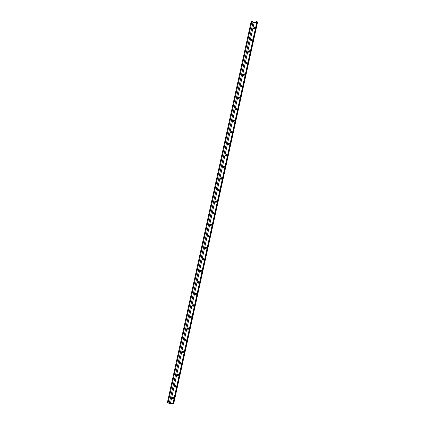 <?xml version="1.0" encoding="UTF-8"?>
<svg xmlns="http://www.w3.org/2000/svg" width="425" height="425" viewBox="0 0 425 425"><rect width="100%" height="100%" fill="white"/><g stroke="black" fill="none" stroke-linecap="round" stroke-linejoin="round"><path stroke-width="0.64" d="M251.871 21.367L251.212 21.383A1.238 0.367 12.4 0 0 251.196 21.409A1.238 0.367 12.4 0 0 251.818 21.888L253.034 22.334A1.238 0.367 12.4 0 0 254.15 22.567L256.689 22.695A1.238 0.367 12.4 0 0 257.353 22.552L257.571 22.169A1.238 0.367 12.4 0 0 257.582 22.137A1.238 0.367 12.4 0 0 257.465 21.925A1.238 0.367 12.4 0 0 256.96 21.664L256.169 21.553L256.918 21.898L256.758 22.403L253.884 22.35L251.871 21.367M253.571 28.231L253.507 28.517A0.696 0.579 129.7 0 0 254.729 28.581L254.793 28.289A0.696 0.579 129.7 0 0 253.571 28.231M253.56 28.948A0.696 0.579 129.7 0 0 254.463 28.358L254.527 28.071A0.696 0.579 129.7 0 0 254.474 27.641M251.032 39.78L250.968 40.067A0.696 0.579 129.7 0 0 252.195 40.125L252.253 39.838A0.696 0.579 129.7 0 0 251.032 39.78M251.021 40.497A0.696 0.579 129.7 0 0 251.924 39.907L251.988 39.615A0.696 0.579 129.7 0 0 251.935 39.185M248.492 51.324L248.428 51.611A0.696 0.579 129.7 0 0 249.656 51.675L249.719 51.383A0.696 0.579 129.7 0 0 248.492 51.324M248.482 52.041A0.696 0.579 129.7 0 0 249.39 51.452L249.454 51.165A0.696 0.579 129.7 0 0 249.395 50.734M245.953 62.873L245.889 63.16A0.696 0.579 129.7 0 0 247.116 63.219L247.18 62.932A0.696 0.579 129.7 0 0 245.953 62.873M245.947 63.591A0.696 0.579 129.7 0 0 246.851 63.001L246.914 62.709A0.696 0.579 129.7 0 0 246.856 62.278M243.413 74.418L243.35 74.71A0.696 0.579 129.7 0 0 244.577 74.768L244.641 74.481A0.696 0.579 129.7 0 0 243.413 74.418M243.408 75.14A0.696 0.579 129.7 0 0 244.311 74.545L244.375 74.258A0.696 0.579 129.7 0 0 244.317 73.828M240.874 85.967L240.81 86.254A0.696 0.579 129.7 0 0 242.038 86.317L242.101 86.025A0.696 0.579 129.7 0 0 240.874 85.967M240.869 86.684A0.696 0.579 129.7 0 0 241.772 86.094L241.836 85.808A0.696 0.579 129.7 0 0 241.782 85.377M238.34 97.511L238.276 97.803A0.696 0.579 129.7 0 0 239.498 97.862L239.562 97.575A0.696 0.579 129.7 0 0 238.34 97.511M238.329 98.233A0.696 0.579 129.7 0 0 239.232 97.644L239.296 97.352A0.696 0.579 129.7 0 0 239.243 96.921M235.801 109.06L235.737 109.347A0.696 0.579 129.7 0 0 236.959 109.411L237.023 109.119A0.696 0.579 129.7 0 0 235.801 109.06M235.79 109.777A0.696 0.579 129.7 0 0 236.693 109.188L236.757 108.901A0.696 0.579 129.7 0 0 236.704 108.471M233.261 120.61L233.197 120.897A0.696 0.579 129.7 0 0 234.419 120.955L234.483 120.668A0.696 0.579 129.7 0 0 233.261 120.61M233.251 121.327A0.696 0.579 129.7 0 0 234.154 120.737L234.218 120.445A0.696 0.579 129.7 0 0 234.164 120.015M230.722 132.154L230.658 132.446A0.696 0.579 129.7 0 0 231.88 132.504L231.944 132.218A0.696 0.579 129.7 0 0 230.722 132.154M230.711 132.876A0.696 0.579 129.7 0 0 231.614 132.281L231.678 131.994A0.696 0.579 129.7 0 0 231.625 131.564M228.183 143.703L228.119 143.99A0.696 0.579 129.7 0 0 229.341 144.048L229.404 143.762A0.696 0.579 129.7 0 0 228.183 143.703M228.172 144.42A0.696 0.579 129.7 0 0 229.075 143.831L229.139 143.544A0.696 0.579 129.7 0 0 229.086 143.108M225.643 155.247L225.579 155.539A0.696 0.579 129.7 0 0 226.807 155.598L226.87 155.311A0.696 0.579 129.7 0 0 225.643 155.247M225.633 155.97A0.696 0.579 129.7 0 0 226.541 155.375L226.599 155.088A0.696 0.579 129.7 0 0 226.546 154.657M223.104 166.797L223.04 167.083A0.696 0.579 129.7 0 0 224.267 167.147L224.331 166.855A0.696 0.579 129.7 0 0 223.104 166.797M223.098 167.514A0.696 0.579 129.7 0 0 224.002 166.924L224.065 166.637A0.696 0.579 129.7 0 0 224.007 166.207M220.564 178.346L220.501 178.633A0.696 0.579 129.7 0 0 221.728 178.691L221.792 178.404A0.696 0.579 129.7 0 0 220.564 178.346M220.559 179.063A0.696 0.579 129.7 0 0 221.462 178.473L221.526 178.181A0.696 0.579 129.7 0 0 221.468 177.751M218.025 189.89L217.961 190.177A0.696 0.579 129.7 0 0 219.188 190.241L219.252 189.948A0.696 0.579 129.7 0 0 218.025 189.89M218.02 190.607A0.696 0.579 129.7 0 0 218.923 190.018L218.987 189.731A0.696 0.579 129.7 0 0 218.933 189.3M215.491 201.439L215.427 201.726A0.696 0.579 129.7 0 0 216.649 201.785L216.713 201.498A0.696 0.579 129.7 0 0 215.491 201.439M215.48 202.157A0.696 0.579 129.7 0 0 216.383 201.567L216.447 201.275A0.696 0.579 129.7 0 0 216.394 200.844M212.952 212.983L212.888 213.276A0.696 0.579 129.7 0 0 214.11 213.334L214.173 213.047A0.696 0.579 129.7 0 0 212.952 212.983M212.941 213.706A0.696 0.579 129.7 0 0 213.844 213.111L213.908 212.824A0.696 0.579 129.7 0 0 213.855 212.394M210.412 224.533L210.348 224.82A0.696 0.579 129.7 0 0 211.57 224.883L211.634 224.591A0.696 0.579 129.7 0 0 210.412 224.533M210.402 225.25A0.696 0.579 129.7 0 0 211.305 224.66L211.368 224.373A0.696 0.579 129.7 0 0 211.315 223.943M207.873 236.077L207.809 236.369A0.696 0.579 129.7 0 0 209.031 236.428L209.095 236.141A0.696 0.579 129.7 0 0 207.873 236.077M207.862 236.799A0.696 0.579 129.7 0 0 208.765 236.21L208.829 235.917A0.696 0.579 129.7 0 0 208.776 235.487M205.333 247.626L205.27 247.913A0.696 0.579 129.7 0 0 206.492 247.977L206.555 247.685A0.696 0.579 129.7 0 0 205.333 247.626M205.323 248.343A0.696 0.579 129.7 0 0 206.226 247.754L206.29 247.467A0.696 0.579 129.7 0 0 206.237 247.037M202.794 259.176L202.73 259.462A0.696 0.579 129.7 0 0 203.958 259.521L204.016 259.234A0.696 0.579 129.7 0 0 202.794 259.176M202.783 259.893A0.696 0.579 129.7 0 0 203.692 259.303L203.75 259.011A0.696 0.579 129.7 0 0 203.697 258.581M200.255 270.72L200.191 271.012A0.696 0.579 129.7 0 0 201.418 271.07L201.482 270.783A0.696 0.579 129.7 0 0 200.255 270.72M200.244 271.442A0.696 0.579 129.7 0 0 201.153 270.847L201.216 270.56A0.696 0.579 129.7 0 0 201.158 270.13M197.715 282.269L197.652 282.556A0.696 0.579 129.7 0 0 198.879 282.614L198.942 282.328A0.696 0.579 129.7 0 0 197.715 282.269M197.71 282.986A0.696 0.579 129.7 0 0 198.613 282.397L198.677 282.11A0.696 0.579 129.7 0 0 198.618 281.674M195.176 293.813L195.112 294.105A0.696 0.579 129.7 0 0 196.339 294.164L196.403 293.877A0.696 0.579 129.7 0 0 195.176 293.813M195.171 294.536A0.696 0.579 129.7 0 0 196.074 293.941L196.137 293.654A0.696 0.579 129.7 0 0 196.079 293.223M192.637 305.362L192.578 305.649A0.696 0.579 129.7 0 0 193.8 305.713L193.864 305.421A0.696 0.579 129.7 0 0 192.637 305.362M192.631 306.08A0.696 0.579 129.7 0 0 193.534 305.49L193.598 305.203A0.696 0.579 129.7 0 0 193.545 304.773M190.102 316.912L190.039 317.199A0.696 0.579 129.7 0 0 191.261 317.257L191.324 316.97A0.696 0.579 129.7 0 0 190.102 316.912M190.092 317.629A0.696 0.579 129.7 0 0 190.995 317.039L191.059 316.747A0.696 0.579 129.7 0 0 191.006 316.317M187.563 328.456L187.499 328.743A0.696 0.579 129.7 0 0 188.721 328.807L188.785 328.514A0.696 0.579 129.7 0 0 187.563 328.456M187.553 329.173A0.696 0.579 129.7 0 0 188.456 328.583L188.519 328.297A0.696 0.579 129.7 0 0 188.466 327.866M185.024 340.005L184.96 340.292A0.696 0.579 129.7 0 0 186.182 340.351L186.246 340.064A0.696 0.579 129.7 0 0 185.024 340.005M185.013 340.723A0.696 0.579 129.7 0 0 185.916 340.133L185.98 339.841A0.696 0.579 129.7 0 0 185.927 339.41M182.484 351.549L182.421 351.842A0.696 0.579 129.7 0 0 183.643 351.9L183.706 351.613A0.696 0.579 129.7 0 0 182.484 351.549M182.474 352.272A0.696 0.579 129.7 0 0 183.377 351.677L183.441 351.39A0.696 0.579 129.7 0 0 183.387 350.96M179.945 363.099L179.881 363.386A0.696 0.579 129.7 0 0 181.108 363.449L181.167 363.157A0.696 0.579 129.7 0 0 179.945 363.099M179.934 363.816A0.696 0.579 129.7 0 0 180.837 363.226L180.901 362.939A0.696 0.579 129.7 0 0 180.848 362.509M177.406 374.643L177.342 374.935A0.696 0.579 129.7 0 0 178.569 374.993L178.633 374.707A0.696 0.579 129.7 0 0 177.406 374.643M177.395 375.365A0.696 0.579 129.7 0 0 178.303 374.776L178.367 374.483A0.696 0.579 129.7 0 0 178.309 374.053M251.196 21.447L167.429 402.438A1.238 0.367 12.4 0 0 167.418 402.47A1.238 0.367 12.4 0 0 168.04 402.942L169.251 403.394A1.238 0.367 12.4 0 0 170.372 403.623L172.911 403.75A1.238 0.367 12.4 0 0 173.575 403.607L173.788 403.224A1.238 0.367 12.4 0 0 173.804 403.197A1.238 0.367 12.4 0 0 173.804 403.16M174.861 386.909A0.696 0.579 129.7 0 0 175.764 386.32L175.828 386.033A0.696 0.579 129.7 0 0 175.769 385.603M172.322 398.459A0.696 0.579 129.7 0 0 173.225 397.869L173.288 397.577A0.696 0.579 129.7 0 0 173.23 397.147M174.866 386.192L174.803 386.479A0.696 0.579 129.7 0 0 176.03 386.543L176.093 386.251A0.696 0.579 129.7 0 0 174.866 386.192M172.327 397.742L172.263 398.028A0.696 0.579 129.7 0 0 173.49 398.087L173.554 397.8A0.696 0.579 129.7 0 0 172.327 397.742M254.463 28.358L254.729 28.581M254.527 28.071L254.793 28.289M251.924 39.907L252.195 40.125M251.988 39.615L252.253 39.838M249.39 51.452L249.656 51.675M249.454 51.165L249.719 51.383M246.851 63.001L247.116 63.219M246.914 62.709L247.18 62.932M244.311 74.545L244.577 74.768M244.375 74.258L244.641 74.481M241.772 86.094L242.038 86.317M241.836 85.808L242.101 86.025M239.232 97.644L239.498 97.862M239.296 97.352L239.562 97.575M236.693 109.188L236.959 109.411M236.757 108.901L237.023 109.119M234.154 120.737L234.419 120.955M234.218 120.445L234.483 120.668M231.614 132.281L231.88 132.504M231.678 131.994L231.944 132.218M229.075 143.831L229.341 144.048M229.139 143.544L229.404 143.762M226.541 155.375L226.807 155.598M226.599 155.088L226.87 155.311M224.002 166.924L224.267 167.147M224.065 166.637L224.331 166.855M221.462 178.473L221.728 178.691M221.526 178.181L221.792 178.404M218.923 190.018L219.188 190.241M218.987 189.731L219.252 189.948M216.383 201.567L216.649 201.785M216.447 201.275L216.713 201.498M213.844 213.111L214.11 213.334M213.908 212.824L214.173 213.047M211.305 224.66L211.57 224.883M211.368 224.373L211.634 224.591M208.765 236.21L209.031 236.428M208.829 235.917L209.095 236.141M206.226 247.754L206.492 247.977M206.29 247.467L206.555 247.685M203.692 259.303L203.958 259.521M203.75 259.011L204.016 259.234M201.153 270.847L201.418 271.07M201.216 270.56L201.482 270.783M198.613 282.397L198.879 282.614M198.677 282.11L198.942 282.328M196.074 293.941L196.339 294.164M196.137 293.654L196.403 293.877M193.534 305.49L193.8 305.713M193.598 305.203L193.864 305.421M190.995 317.039L191.261 317.257M191.059 316.747L191.324 316.97M188.456 328.583L188.721 328.807M188.519 328.297L188.785 328.514M185.916 340.133L186.182 340.351M185.98 339.841L186.246 340.064M183.377 351.677L183.643 351.9M183.441 351.39L183.706 351.613M180.837 363.226L181.108 363.449M180.901 362.939L181.167 363.157M178.303 374.776L178.569 374.993M178.367 374.483L178.633 374.707M257.353 22.552L173.575 403.607M256.689 22.695L172.911 403.75M257.571 22.169L173.788 403.224M256.174 21.574L255.983 22.451M256.243 21.611L256.057 22.456M256.668 21.771L256.514 22.472M251.818 21.888L168.04 402.942M253.034 22.334L169.251 403.394M254.15 22.567L170.372 403.623M173.288 397.577L173.554 397.8M173.225 397.869L173.49 398.087M175.828 386.033L176.093 386.251M175.764 386.32L176.03 386.543M257.582 22.137L173.804 403.197M256.169 21.553L255.967 22.451M251.196 21.409L167.418 402.47"/></g></svg>
